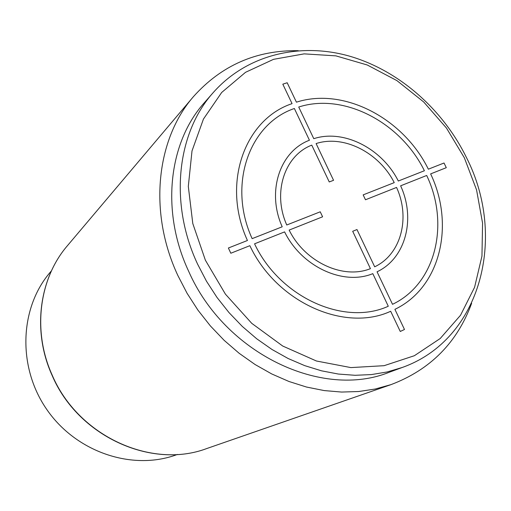 <?xml version="1.0" encoding="UTF-8"?>
<svg xmlns="http://www.w3.org/2000/svg" width="511" height="511" viewBox="0 0 511 511"><rect width="100%" height="100%" fill="white"/><g stroke="black" fill="none" stroke-linecap="round" stroke-linejoin="round"><path stroke-width="0.77" d="M402.202 367.492L389.567 372.136C322.371 399.621 224.789 353.81 188.623 271.207C160.499 211.273 168.643 142.192 204.528 102.513L213.406 92.395C177.01 132.63 168.847 202.988 197.616 264.174L206.501 281.248L217.015 297.466L228.998 312.591L242.303 326.433L256.733 338.799L272.082 349.537L288.147 358.518L304.703 365.633L321.528 370.826L338.397 374.052L355.1 375.298L371.433 374.582L387.191 371.957L402.202 367.492C481.483 339.355 506.989 236.395 466.351 157.343M298.258 50.691C256.401 50.027 221.448 65.351 193.414 96.668C156.315 139.279 148.203 212.122 177.854 275.493L187.064 293.269L197.955 310.158L210.379 325.922L224.176 340.364L239.148 353.286L255.098 364.535L271.795 373.975L289.022 381.506L306.549 387.051L324.153 390.57L341.603 392.058L358.696 391.522L375.234 389.018L391.024 384.617C430.332 369.715 457.198 342.613 471.634 303.317M177.432 454.439L176.327 454.835C132.215 470.963 75.96 452.229 46.597 409.209C17.01 366.336 19.769 307.105 50.678 271.743L51.439 270.862M444.027 163.009L428.352 169.186C403.492 118.475 344.024 86.889 296.418 102.174L287.188 82.75L282.813 84.181L292.056 103.644C244.641 119.357 221.308 183.57 247.445 240.496L228.385 248.007L230.819 253.239L249.86 245.682C276.502 302.442 344.791 332.597 390.672 311.269L400.273 331.473L404.482 329.486L394.901 309.334C440.539 287.591 455.058 224.776 430.632 173.9L446.295 167.685L444.027 163.009M392.518 304.313C435.915 283.72 449.897 223.984 426.685 175.471L400.624 185.819C415.839 218.702 405.817 258.298 377.054 271.795L392.518 304.313M374.684 266.806C401.173 254.35 410.525 217.865 396.555 187.435L365.486 199.769L363.155 194.883L394.243 182.631C379.149 152.655 343.833 134.521 316.098 143.565L333.562 180.306L329.25 181.948L311.761 145.13C284.601 155.523 272.254 192.487 286.754 225L320.237 211.803L322.601 216.798L289.143 230.084C304.907 262.117 343.226 279.766 370.43 268.645L352.686 231.298L356.972 229.541L374.684 266.806M254.555 243.817L284.595 231.885C301.624 266.768 343.386 285.911 372.8 273.647L388.283 306.242C344.58 326.312 279.907 297.606 254.555 243.817M294.368 108.511C249.349 123.649 227.395 184.65 252.147 238.643L282.206 226.795C266.352 191.465 279.907 151.307 309.436 140.231L294.368 108.511M424.398 170.744L398.318 181.022C382.062 148.56 343.833 128.855 313.773 138.679L298.724 107.029C343.98 92.427 400.681 122.423 424.398 170.744M464.333 157.758L446.461 128.044L423.683 101.964L396.932 80.623L367.262 64.993L335.887 55.865L304.16 53.866L273.532 59.333L245.529 72.313L221.685 92.472L203.435 119.076L192.008 150.917L188.31 186.394L192.794 223.543L205.384 260.208L225.428 294.157L251.744 323.335L282.717 346.03L316.43 361.009L350.885 367.594L384.112 365.684L414.37 355.713L440.207 338.518L460.526 315.255L474.578 287.297L481.956 256.094L482.569 223.141L476.565 189.894L464.333 157.758M67.529 245.574C39.085 278.45 31.963 331.026 52.039 375.234C77.864 436.324 151.403 469.488 206.808 448.524C151.639 469.437 78.042 436.273 52.173 375.087C32.065 330.834 39.194 278.31 67.529 245.574L193.414 96.668M466.268 157.177C442.424 108.683 398.286 70.058 348.917 55.98C299.625 42.196 246.826 54.709 213.406 92.395M206.808 448.524L391.024 384.617"/></g></svg>
